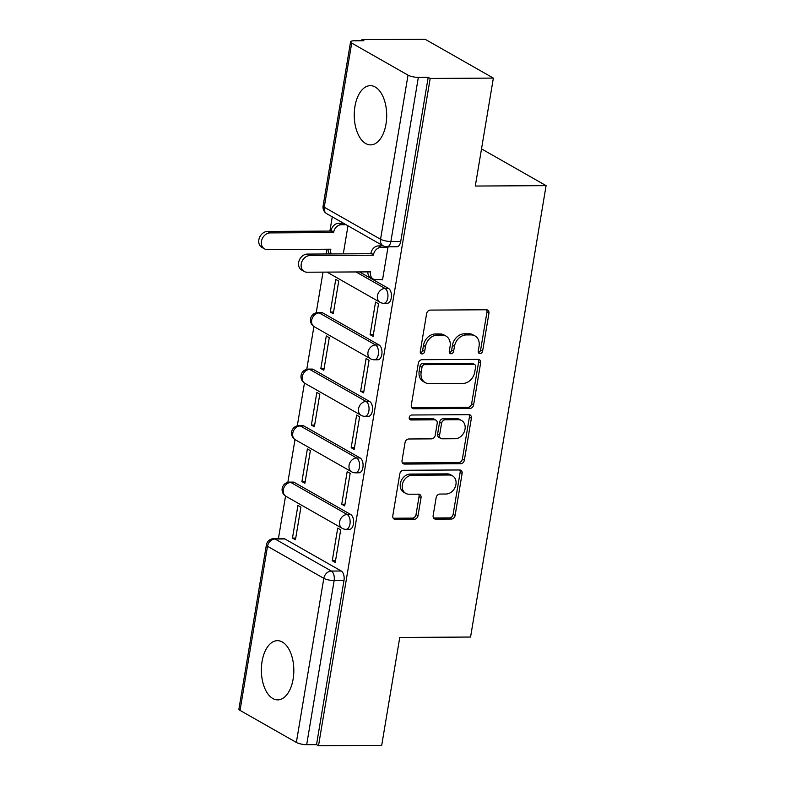 <?xml version="1.0" encoding="UTF-8"?>
<svg xmlns="http://www.w3.org/2000/svg" width="785" height="785" viewBox="0 0 785 785"><rect width="100%" height="100%" fill="white"/><g stroke="black" fill="none" stroke-linecap="round" stroke-linejoin="round"><path stroke-width="1.18" d="M480.018 353.593A2.61 2.08 119.6 0 0 482.618 351.091L488.937 313.313A3.729 2.973 119.6 0 0 487.662 310.095A3.729 2.973 119.6 0 0 486.415 309.771L430.327 310.095A3.729 2.973 119.6 0 0 426.618 313.666L420.289 351.445A2.61 2.08 119.6 0 0 421.182 353.701A2.61 2.08 119.6 0 0 422.055 353.927A2.61 2.08 119.6 0 0 424.656 351.425L425.47 346.538A11.922 9.508 119.6 0 1 437.353 335.097L442.024 335.067A11.922 9.508 119.6 0 1 446.017 336.088A11.922 9.508 119.6 0 1 450.09 346.391L449.275 351.287A2.61 2.08 119.6 0 0 450.168 353.535A2.61 2.08 119.6 0 0 451.041 353.76A2.61 2.08 119.6 0 0 453.632 351.258L454.456 346.371A11.922 9.508 119.6 0 1 466.329 334.93L471 334.91A11.922 9.508 119.6 0 1 474.994 335.921A11.922 9.508 119.6 0 1 479.076 346.224L478.251 351.121A2.61 2.08 119.6 0 0 479.144 353.368A2.61 2.08 119.6 0 0 480.018 353.593M478.359 352.436A2.61 2.08 119.6 0 0 480.626 349.963L486.945 312.175A3.729 2.973 119.6 0 0 486.533 309.771M420.397 352.759A2.61 2.08 119.6 0 0 422.664 350.287L423.478 345.4L425.47 346.538M449.383 352.593A2.61 2.08 119.6 0 0 451.65 350.13L452.464 345.233L454.456 346.371M350.679 514.489L294.365 482.441A7.595 4.16 -90.3 0 0 293.109 482.088L289.616 482.108A7.595 4.16 89.7 0 1 290.872 482.461L347.186 514.509A7.595 4.16 89.7 0 1 350.09 522.889A7.595 4.16 89.7 0 1 346.018 529.345L349.511 529.326A7.595 4.16 -90.3 0 0 353.584 522.869A7.595 4.16 -90.3 0 0 350.679 514.489L347.186 514.509A7.595 6.054 -60.4 0 0 339.62 521.789A7.595 6.054 -60.4 0 0 342.221 528.344A7.595 7.595 0 0 0 346.018 529.345M360.138 457.969L303.824 425.921A7.595 4.16 -90.3 0 0 302.568 425.578L299.075 425.598A7.595 4.16 89.7 0 1 300.331 425.941L356.645 457.989A7.595 4.16 89.7 0 1 359.55 466.368A7.595 4.16 89.7 0 1 355.477 472.825L358.961 472.805A7.595 4.16 -90.3 0 0 363.043 466.349A7.595 4.16 -90.3 0 0 360.138 457.969L356.645 457.989A7.595 6.054 -60.4 0 0 349.08 465.269A7.595 6.054 -60.4 0 0 351.68 471.834A7.595 7.595 0 0 0 355.477 472.825M369.588 401.459L313.284 369.411A7.595 4.16 -90.3 0 0 312.028 369.068L308.534 369.087A7.595 4.16 89.7 0 1 309.79 369.431L366.104 401.478A7.595 4.16 89.7 0 1 369.009 409.858A7.595 4.16 89.7 0 1 364.927 416.315L368.42 416.295A7.595 4.16 -90.3 0 0 372.502 409.839A7.595 4.16 -90.3 0 0 369.588 401.459L366.104 401.478A7.595 6.054 -60.4 0 0 358.539 408.759A7.595 6.054 -60.4 0 0 361.129 415.324A7.595 7.595 0 0 0 364.927 416.315M379.047 344.949L322.733 312.891A7.595 4.16 -90.3 0 0 321.477 312.548L317.994 312.567A7.595 4.16 89.7 0 1 319.24 312.921L375.554 344.968A7.595 4.16 89.7 0 1 378.458 353.348A7.595 4.16 89.7 0 1 374.386 359.805L377.879 359.785A7.595 4.16 -90.3 0 0 381.952 353.328A7.595 4.16 -90.3 0 0 379.047 344.949L375.554 344.968A7.595 6.054 -60.4 0 0 367.998 352.249A7.595 6.054 -60.4 0 0 370.589 358.804A7.595 7.595 0 0 0 374.386 359.805M385.994 124.108A29.604 16.22 -90.3 0 0 370.304 85.673A29.604 16.22 -90.3 0 0 354.948 106.446A29.604 16.22 -90.3 0 0 370.638 144.882A29.604 16.22 -90.3 0 0 385.994 124.108M293.119 679.104A29.604 16.22 -90.3 0 0 277.429 640.668A29.604 16.22 -90.3 0 0 262.072 661.431A29.604 16.22 -90.3 0 0 277.762 699.877A29.604 16.22 -90.3 0 0 293.119 679.104M433.143 515.588A3.729 2.973 119.6 0 0 434.419 518.807A3.729 2.973 119.6 0 0 435.665 519.13L451.404 519.042A3.729 2.973 119.6 0 0 455.114 515.46L462.129 473.502A3.729 2.973 119.6 0 0 460.864 470.284A3.729 2.973 119.6 0 0 459.608 469.97L403.519 470.284A3.729 2.973 119.6 0 0 399.81 473.855L392.785 515.823A3.729 2.973 119.6 0 0 394.06 519.042A3.729 2.973 119.6 0 0 395.306 519.356L414.313 519.248A3.729 2.973 119.6 0 0 418.022 515.676L421.035 497.719A3.729 2.973 119.6 0 0 419.759 494.501A3.729 2.973 119.6 0 0 418.513 494.177L409.083 494.236A9.97 7.948 119.6 0 1 405.747 493.382A9.97 7.948 119.6 0 1 402.872 482.736A9.97 7.948 119.6 0 1 412.272 475.21L449.197 475.003A9.97 7.948 119.6 0 1 452.533 475.847A9.97 7.948 119.6 0 1 455.408 486.504A9.97 7.948 119.6 0 1 446.008 494.02L439.855 494.059A3.729 2.973 119.6 0 0 436.146 497.631L433.143 515.588M408.023 75.144L351.709 43.096A7.595 1.913 9.5 0 1 350.571 41.811A7.595 1.913 9.5 0 1 354.074 40.8L363.916 40.742L361.934 39.613L425.107 39.25L493.363 78.098L475.298 186.045L546.095 185.643L470.558 637.037L399.761 637.44L381.696 745.387L318.514 745.75L430.18 78.451L428.198 77.322L418.346 77.381L390.891 241.486A7.595 4.16 89.7 0 1 386.956 246.814L396.798 246.755A7.595 4.16 89.7 0 0 400.733 241.427L390.891 241.486A7.595 1.913 9.5 0 1 380.558 239.258L408.023 75.144A7.595 1.913 9.5 0 0 418.346 77.381M493.363 78.098L430.18 78.451M469.911 408.445A3.729 2.973 119.6 0 0 473.62 404.874L480.636 362.915A3.729 2.973 119.6 0 0 479.37 359.697A3.729 2.973 119.6 0 0 478.114 359.383L422.026 359.697A3.729 2.973 119.6 0 0 418.317 363.269L411.291 405.227A3.729 2.973 119.6 0 0 412.567 408.455A3.729 2.973 119.6 0 0 413.813 408.769L469.911 408.445L467.919 407.317A3.729 2.973 119.6 0 0 471.628 403.745L478.654 361.787A3.729 2.973 119.6 0 0 478.232 359.383M471.383 418.209L464.367 460.167A3.729 2.973 119.6 0 1 460.658 463.749L404.56 464.063A3.729 2.973 119.6 0 1 403.313 463.749A3.729 2.973 119.6 0 1 402.038 460.52L405.04 442.563A3.729 2.973 119.6 0 1 408.75 438.992L431.505 438.864A3.729 2.973 119.6 0 0 435.214 435.292L437.206 423.38A3.729 2.973 119.6 0 0 435.93 420.161A3.729 2.973 119.6 0 0 434.684 419.838L411.006 419.975A2.61 2.08 119.6 0 1 410.133 419.749A2.61 2.08 119.6 0 1 409.377 416.963A2.61 2.08 119.6 0 1 411.84 415L468.861 414.676A3.729 2.973 119.6 0 1 470.117 414.99A3.729 2.973 119.6 0 1 471.383 418.209L469.401 417.08L462.375 459.039L464.367 460.167M284.906 538.952L275.064 539.01A7.595 4.16 89.7 0 0 273.808 538.657L283.65 538.608A7.595 4.16 89.7 0 1 284.906 538.952L341.22 570.999L331.378 571.058A7.595 4.16 89.7 0 1 334.145 580.566L306.68 744.671A7.595 1.913 -170.5 0 1 296.357 742.443L240.043 710.396A7.595 1.913 -170.5 0 1 238.905 709.11L266.37 544.996A7.595 1.913 -170.5 0 0 267.508 546.291L240.043 710.396M361.934 39.613L361.738 40.751M332.271 216.856L329.886 231.084M326.854 249.237L326.06 253.977M323.018 272.13L316.218 312.793M313.912 326.54L306.758 369.303M304.462 383.051L297.299 425.813M295.003 439.571L287.85 482.333M285.544 496.081L278.42 538.638M318.514 745.75L316.522 744.622L306.68 744.671M382.01 279.578L382.53 279.872L387.986 247.265L387.182 246.804M370.088 334.685L373.071 336.382L378.527 303.785L375.544 302.078L370.088 334.685L373.356 334.665M330.289 312.037L333.272 313.735L338.727 281.128L335.745 279.431L330.289 312.037L333.566 312.018M360.629 391.205L363.612 392.902L369.068 360.295L366.085 358.598L360.629 391.205L363.906 391.185M320.829 368.548L323.822 370.245L329.278 337.648L326.285 335.951L320.829 368.548L324.107 368.528M351.17 447.715L354.163 449.412L359.618 416.806L356.625 415.108L351.17 447.715L354.447 447.695M311.38 425.068L314.363 426.765L319.819 394.158L316.836 392.461L311.38 425.068L314.648 425.048M341.72 504.225L344.703 505.923L350.159 473.326L347.176 471.628L341.72 504.225L344.988 504.206M301.921 481.578L304.904 483.275L310.36 450.668L307.377 448.971L301.921 481.578L305.188 481.558M332.261 560.745L335.244 562.443L340.7 529.836L337.717 528.138L332.261 560.745L335.529 560.726M292.462 538.088L295.445 539.786L300.9 507.188L297.917 505.491L292.462 538.088L295.729 538.068M359.501 271.924L388.506 288.429L385.013 288.448A7.595 4.16 89.7 0 1 387.918 296.828A7.595 4.16 89.7 0 1 383.845 303.285L387.339 303.265A7.595 4.16 -90.3 0 0 391.411 296.808A7.595 4.16 -90.3 0 0 388.506 288.429M546.095 185.643L481.519 148.895M343.29 253.879L347.99 225.805M316.522 744.622L343.987 580.508A7.595 4.16 -90.3 0 0 341.22 570.999M428.198 77.322L400.733 241.427M474.994 335.921L473.012 334.793A11.922 9.508 119.6 0 0 469.018 333.772L471 334.91M452.464 345.233A11.922 9.508 119.6 0 1 464.337 333.802L469.018 333.772M446.017 336.088L444.025 334.959A11.922 9.508 119.6 0 0 440.032 333.939L442.024 335.067M423.478 345.4A11.922 9.508 119.6 0 1 435.361 333.968L440.032 333.939M411.713 407.631A3.729 2.973 119.6 0 0 411.821 407.641L467.919 407.317M475.622 366.85A2.61 2.08 119.6 0 0 474.729 364.603A2.61 2.08 119.6 0 0 473.855 364.377L424.616 364.652A2.61 2.08 119.6 0 0 422.016 367.154L421.162 372.316A11.922 9.508 119.6 0 0 425.234 382.619A11.922 9.508 119.6 0 0 429.228 383.639L462.885 383.443A11.922 9.508 119.6 0 0 474.758 372.012L475.622 366.85M474.729 364.603L472.737 363.465A2.61 2.08 119.6 0 0 471.863 363.239L473.855 364.377M425.234 382.619L423.243 381.49A11.922 9.508 119.6 0 1 419.17 371.177L420.034 366.026A2.61 2.08 119.6 0 1 422.624 363.524L471.863 363.239M402.46 462.924A3.729 2.973 119.6 0 0 402.568 462.934L458.666 462.61A3.729 2.973 119.6 0 0 462.375 459.039M435.93 420.161L433.948 419.023A3.729 2.973 119.6 0 0 432.702 418.709L409.358 418.837M455.114 438.727A9.97 7.948 119.6 0 0 464.504 431.21A9.97 7.948 119.6 0 0 461.629 420.554A9.97 7.948 119.6 0 0 458.293 419.71L445.281 419.779A3.729 2.973 119.6 0 0 441.572 423.35L439.58 435.263A3.729 2.973 119.6 0 0 440.856 438.491A3.729 2.973 119.6 0 0 442.102 438.805L455.114 438.727M461.629 420.554L459.637 419.425A9.97 7.948 119.6 0 0 456.301 418.572L458.293 419.71M440.856 438.491L438.864 437.353A3.729 2.973 119.6 0 1 437.588 434.134L439.58 422.222A3.729 2.973 119.6 0 1 443.289 418.65L456.301 418.572M469.401 417.08A3.729 2.973 119.6 0 0 468.979 414.676M452.533 475.847L450.541 474.719A9.97 7.948 119.6 0 0 447.205 473.865L449.197 475.003M405.747 493.382L403.755 492.254A9.97 7.948 119.6 0 1 400.88 481.597A9.97 7.948 119.6 0 1 410.28 474.081L447.205 473.865M393.207 518.228A3.729 2.973 119.6 0 0 393.314 518.228L412.321 518.12A3.729 2.973 119.6 0 0 416.04 514.548L419.043 496.581A3.729 2.973 119.6 0 0 418.621 494.177M433.565 517.992A3.729 2.973 119.6 0 0 433.673 517.992L449.412 517.904A3.729 2.973 119.6 0 0 453.122 514.332L460.147 472.374A3.729 2.973 119.6 0 0 459.725 469.97M346.048 224.696L341.289 224.726A7.595 6.054 119.6 0 0 333.733 232.007L333.635 232.546L270.138 232.91A8.733 6.967 119.6 0 0 261.915 239.504A8.733 6.967 119.6 0 0 264.427 248.825A8.733 6.967 119.6 0 0 267.351 249.571L330.848 249.208L330.76 249.758A7.595 6.054 119.6 0 0 331.231 253.947M329.641 253.957A7.595 6.054 -60.4 0 1 328.071 249.228M264.427 248.825L261.847 247.353A8.733 6.967 -60.4 0 1 259.325 238.032A8.733 6.967 -60.4 0 1 267.557 231.438L331.054 231.075L331.142 230.535A7.595 6.054 -60.4 0 1 338.708 223.254L341.289 224.726M343.457 223.225L338.708 223.254M331.054 231.075L333.635 232.546M387.976 247.334L381.088 247.373A7.595 6.054 119.6 0 0 373.523 254.654L373.434 255.194L370.942 253.182A7.595 6.054 -60.4 0 1 378.498 245.901L383.257 245.872M373.434 255.194L309.938 255.557A8.733 6.967 119.6 0 0 301.705 262.151A8.733 6.967 119.6 0 0 304.227 271.482A8.733 6.967 119.6 0 0 307.151 272.218L370.648 271.865L370.559 272.405A7.595 6.054 119.6 0 0 373.15 278.969L370.559 277.498A7.595 6.054 -60.4 0 1 367.861 271.875M304.227 271.482L301.636 270.011A8.733 6.967 -60.4 0 1 299.124 260.679A8.733 6.967 -60.4 0 1 307.347 254.085L370.854 253.722M373.15 278.969A7.595 6.054 119.6 0 0 375.691 279.617L382.58 279.578M480.626 349.963L482.618 351.091M422.664 350.287L424.656 351.425M451.65 350.13L453.632 351.258M294.365 482.441L290.872 482.461A7.595 6.054 119.6 0 0 283.307 489.742A7.595 6.054 -60.4 0 0 285.907 496.297L342.221 528.344M303.824 425.921L300.331 425.941A7.595 6.054 119.6 0 0 292.766 433.222A7.595 6.054 -60.4 0 0 295.366 439.786L351.68 471.834M313.284 369.411L309.79 369.431A7.595 6.054 119.6 0 0 302.225 376.712A7.595 6.054 -60.4 0 0 304.815 383.276L361.129 415.324M322.733 312.891L319.24 312.921A7.595 6.054 119.6 0 0 311.684 320.201A7.595 6.054 -60.4 0 0 314.275 326.756L370.589 358.804M275.064 539.01L331.378 571.058A7.595 6.054 -60.4 0 0 323.812 578.339L267.508 546.291A7.595 6.054 -60.4 0 1 275.064 539.01M296.357 742.443L323.812 578.339A7.595 1.913 9.5 0 0 334.145 580.566L343.987 580.508M351.709 43.096L324.244 207.211L380.558 239.258A7.595 6.054 119.6 0 0 383.159 245.813A7.595 7.595 0 0 0 386.956 246.814M356.017 271.944L385.013 288.448A7.595 6.054 -60.4 0 0 377.448 295.729A7.595 6.054 -60.4 0 0 380.048 302.294A7.595 7.595 0 0 0 383.845 303.285M326.845 213.765A7.595 6.054 119.6 0 1 324.244 207.211A7.595 1.913 -170.5 0 1 323.106 205.915A7.595 7.595 0 0 0 326.845 213.765L383.159 245.813M464.337 333.802L466.329 334.93M435.361 333.968L437.353 335.097M486.945 312.175L488.937 313.313M411.821 407.641L413.813 408.769M478.654 361.787L480.636 362.915M471.628 403.745L473.62 404.874M422.624 363.524L424.616 364.652M420.034 366.026L422.016 367.154M419.17 371.177L421.162 372.316M458.666 462.61L460.658 463.749M402.568 462.934L404.56 464.063M432.702 418.709L434.684 419.838M409.495 419.111L411.006 419.975M443.289 418.65L445.281 419.779M439.58 422.222L441.572 423.35M437.588 434.134L439.58 435.263M410.28 474.081L412.272 475.21M419.043 496.581L421.035 497.719M416.04 514.548L418.022 515.676M412.321 518.12L414.313 519.248M393.314 518.228L395.306 519.356M460.147 472.374L462.129 473.502M453.122 514.332L455.114 515.46M449.412 517.904L451.404 519.042M433.673 517.992L435.665 519.13M329.818 249.218L330.76 249.758M331.142 230.535L333.733 232.007M267.557 231.438L270.138 232.91M373.523 254.654L370.942 253.182M381.088 247.373L378.498 245.901M370.559 272.405L369.607 271.865M309.938 255.557L307.347 254.085M380.048 302.294L327.011 272.11M317.994 312.567A7.595 7.595 0 0 0 314.275 326.756M308.534 369.087A7.595 7.595 0 0 0 304.815 383.276M299.075 425.598A7.595 7.595 0 0 0 295.366 439.786M289.616 482.108A7.595 7.595 0 0 0 285.907 496.297M273.808 538.657A7.595 7.595 0 0 0 266.37 544.996M350.571 41.811L323.106 205.915"/></g></svg>
